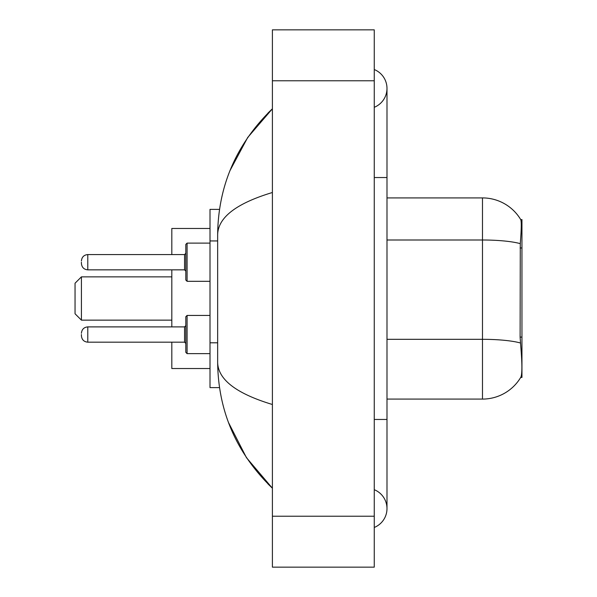 <?xml version="1.0" encoding="UTF-8"?>
<svg xmlns="http://www.w3.org/2000/svg" width="597" height="597" viewBox="0 0 597 597"><rect width="100%" height="100%" fill="white"/><g stroke="black" fill="none" stroke-linecap="round" stroke-linejoin="round"><path stroke-width="0.9" d="M521.95 337.096L520.106 337.096L520.92 348.155C522.203 364.103 522.203 373.737 520.92 377.058L520.696 377.438L521.95 377.438L521.95 219.562L520.793 219.718A44.566 44.566 0 0 0 482.48 197.913A44.566 44.566 0 0 1 520.696 219.562A44.566 44.566 0 0 0 482.48 197.913L386.99 197.913M219.509 209.375L210.01 209.375L210.01 387.625L219.509 387.625M374.259 419.46L386.99 419.46L386.99 88.416A20.373 20.373 0 0 1 374.259 107.303A20.373 20.373 0 0 0 374.259 69.536A20.373 20.373 0 0 1 386.99 88.416A20.373 20.373 0 0 0 374.259 69.536A20.373 20.373 0 0 1 386.99 88.416M374.259 527.464A20.373 20.373 0 0 0 374.259 489.697A20.373 20.373 0 0 1 374.259 527.464A20.373 20.373 0 0 0 386.99 508.584A20.373 20.373 0 0 1 374.259 527.464M272.396 192.503C236.39 203.361 218.136 217.383 217.651 234.584L217.651 362.416C218.054 379.558 236.308 393.587 272.396 404.497M272.396 567.15L374.259 567.15L374.259 29.85L272.396 29.85L272.396 567.15M217.651 234.584C218.196 185.622 236.442 143.69 272.396 108.788L247.688 137.504L230.046 170.488M228.502 422.534L246.464 457.683L272.396 488.212C236.442 453.31 218.196 411.378 217.651 362.416M520.92 377.058A44.566 44.566 0 0 1 482.48 399.087L386.99 399.087M520.106 337.096L520.285 243.643C521.39 229.793 521.562 221.823 520.793 219.718A44.566 44.566 0 0 0 482.48 197.913L482.48 240.001L386.99 240.001M81.416 334.529L81.416 335.805L81.416 334.529M187.092 353.633L185.816 352.357L185.816 316.708L187.092 315.432L187.092 353.633L210.01 353.633M81.416 262.21L81.416 263.486L81.416 262.21M185.816 262.21L185.816 280.038L185.816 244.389L185.816 262.21L185.816 253.3L184.548 254.576L184.548 269.851L185.816 271.128M81.416 320.141L81.416 276.859L75.05 283.224L75.05 313.776L81.416 320.141L171.817 320.141M171.817 269.851L171.817 326.895M171.817 342.171L171.817 368.528L210.01 368.528M210.01 228.472L171.817 228.472L171.817 254.576M521.95 247.971L520.106 247.971M217.651 240.942L210.01 240.942M217.651 342.797L210.01 342.797M374.259 177.54L386.99 177.54M272.396 516.218L374.259 516.218M272.396 80.782L374.259 80.782M482.48 399.087L482.48 240.001A44.566 7.739 180 0 1 520.285 243.643M520.427 342.991A44.566 7.739 180 0 0 482.48 339.312L386.99 339.312M81.416 333.26C81.826 329.357 83.953 327.238 87.781 326.895L87.781 342.171L184.548 342.171L184.548 326.895L185.816 325.619M210.01 243.113L187.092 243.113L187.092 281.314L185.816 280.038M184.548 254.576L87.781 254.576L87.781 269.851C83.953 269.508 81.826 267.389 81.416 263.486M386.99 419.46L386.99 508.584M272.396 108.788L267.971 113.064M272.396 488.212L267.971 483.936M184.548 342.171L185.816 343.447M87.781 326.895L184.548 326.895M187.092 315.432L210.01 315.432M87.781 342.171C83.953 341.827 81.826 339.708 81.416 335.805M87.781 269.851L184.548 269.851M187.092 281.314L210.01 281.314M87.781 254.576C83.953 254.919 81.826 257.038 81.416 260.941M187.092 243.113L185.816 244.389M81.416 276.859L171.817 276.859"/></g></svg>
